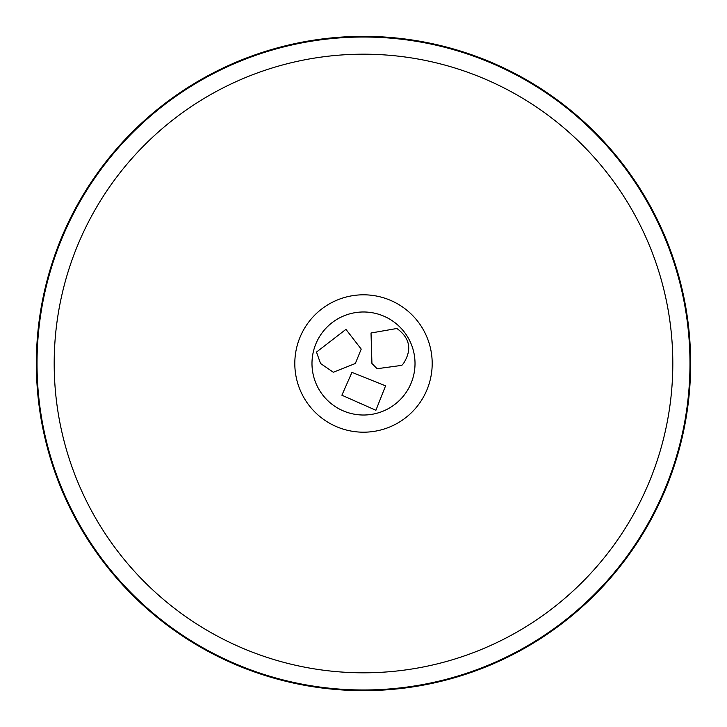 <?xml version="1.0" encoding="UTF-8"?>
<svg xmlns="http://www.w3.org/2000/svg" width="727" height="727" viewBox="0 0 727 727"><rect width="100%" height="100%" fill="white"/><g stroke="black" fill="none" stroke-linecap="round" stroke-linejoin="round"><path stroke-width="1.09" d="M54.189 363.5A309.311 309.311 0 0 1 363.5 54.189A309.311 309.311 0 0 1 672.811 363.5A309.311 309.311 0 0 1 363.5 672.811A309.311 309.311 0 0 1 54.189 363.5M294.808 363.5A68.692 68.692 0 0 0 363.5 432.192A68.692 68.692 0 0 0 432.192 363.5A68.692 68.692 0 0 0 363.5 294.808A68.692 68.692 0 0 0 294.808 363.5M689.978 363.5A326.478 326.478 0 0 1 363.5 689.978A326.478 326.478 0 0 1 37.022 363.5A326.478 326.478 0 0 0 363.5 689.978A326.478 326.478 0 0 0 689.978 363.5A326.478 326.478 0 0 0 363.5 37.022A326.478 326.478 0 0 0 37.022 363.5A326.478 326.478 0 0 1 363.5 37.022A326.478 326.478 0 0 1 689.978 363.5M36.35 363.5A327.15 327.15 0 0 1 363.5 36.35A327.15 327.15 0 0 1 690.65 363.5A327.15 327.15 0 0 1 363.5 690.65A327.15 327.15 0 0 1 36.35 363.5M351.95 372.36L341.881 395.215L375.904 410.273L385.574 385.846L351.95 372.36M377.095 368.716L401.831 365.363L403.467 363.5C412.218 349.742 410.028 338.073 396.897 328.486L371.024 333.002L371.933 363.5L377.095 368.716M415.017 363.5A51.517 51.517 0 0 1 363.5 415.017A51.517 51.517 0 0 1 311.983 363.5A51.517 51.517 0 0 1 363.5 311.983A51.517 51.517 0 0 1 415.017 363.5A51.517 51.517 0 0 0 363.5 311.983A51.517 51.517 0 0 0 311.983 363.5A51.517 51.517 0 0 0 363.5 415.017A51.517 51.517 0 0 0 415.017 363.5M320.562 363.5L333.329 372.233L355.33 363.5L361.219 349.114L345.943 329.367L316.481 352.086L320.562 363.5"/></g></svg>
